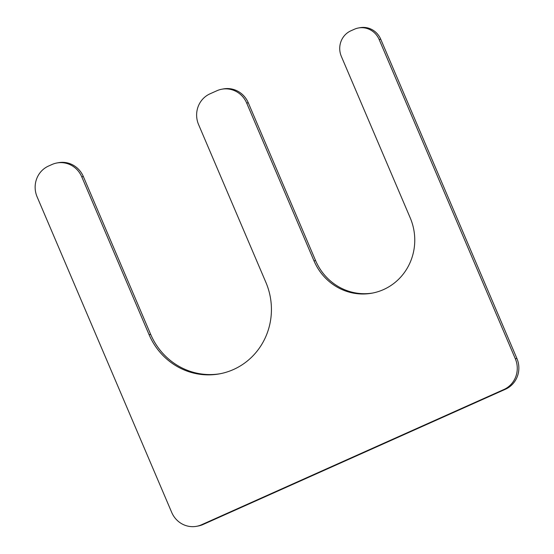 <?xml version="1.0" encoding="UTF-8"?>
<svg xmlns="http://www.w3.org/2000/svg" width="554" height="554" viewBox="0 0 554 554"><rect width="100%" height="100%" fill="white"/><g stroke="black" fill="none" stroke-linecap="round" stroke-linejoin="round"><path stroke-width="0.83" d="M201.524 524.77L503.891 389.517A23.448 22.534 -100.5 0 0 515.324 358.777L379.151 39.521A19.535 18.781 -100.5 0 0 358.41 27.991A19.535 18.781 -100.5 0 0 354.318 29.272L350.883 30.809A19.535 18.781 -100.5 0 0 341.354 56.425L410.209 217.847A54.708 52.588 -100.5 0 1 372.066 293.156A54.708 52.588 -100.5 0 1 314 260.879L246.682 103.051A23.448 22.534 -100.5 0 0 221.794 89.215A23.448 22.534 -100.5 0 0 216.884 90.745L210.014 93.82A23.448 22.534 -100.5 0 0 198.574 124.567L265.899 282.401A66.425 63.855 -100.5 0 1 219.585 373.846A66.425 63.855 -100.5 0 1 149.074 334.658L81.757 176.823A23.448 22.534 -100.5 0 0 56.868 162.987A23.448 22.534 -100.5 0 0 51.958 164.517L48.523 166.055A23.448 22.534 -100.5 0 0 37.09 196.802L171.733 512.471A23.448 22.534 -100.5 0 0 196.615 526.3A23.448 22.534 -100.5 0 0 201.524 524.77L203.117 524.479A23.448 22.534 -100.5 0 1 198.207 526.009L196.615 526.3M149.074 334.658L150.667 334.36A66.425 63.855 -100.5 0 0 220.374 373.694M150.667 334.36L83.342 176.525A23.448 22.534 -100.5 0 0 58.461 162.696L56.868 162.987M503.891 389.517L505.477 389.227L203.117 524.479M505.477 389.227A23.448 22.534 -100.5 0 0 516.91 358.48L380.736 39.223A19.535 18.781 -100.5 0 0 360.003 27.7L358.41 27.991M314 260.879L315.586 260.588A54.708 52.588 -100.5 0 0 372.856 293.004M315.586 260.588L248.268 102.753A23.448 22.534 -100.5 0 0 223.38 88.924L221.794 89.215M81.757 176.823L83.342 176.525M515.324 358.777L516.91 358.48M379.151 39.521L380.736 39.223M246.682 103.051L248.268 102.753"/></g></svg>
